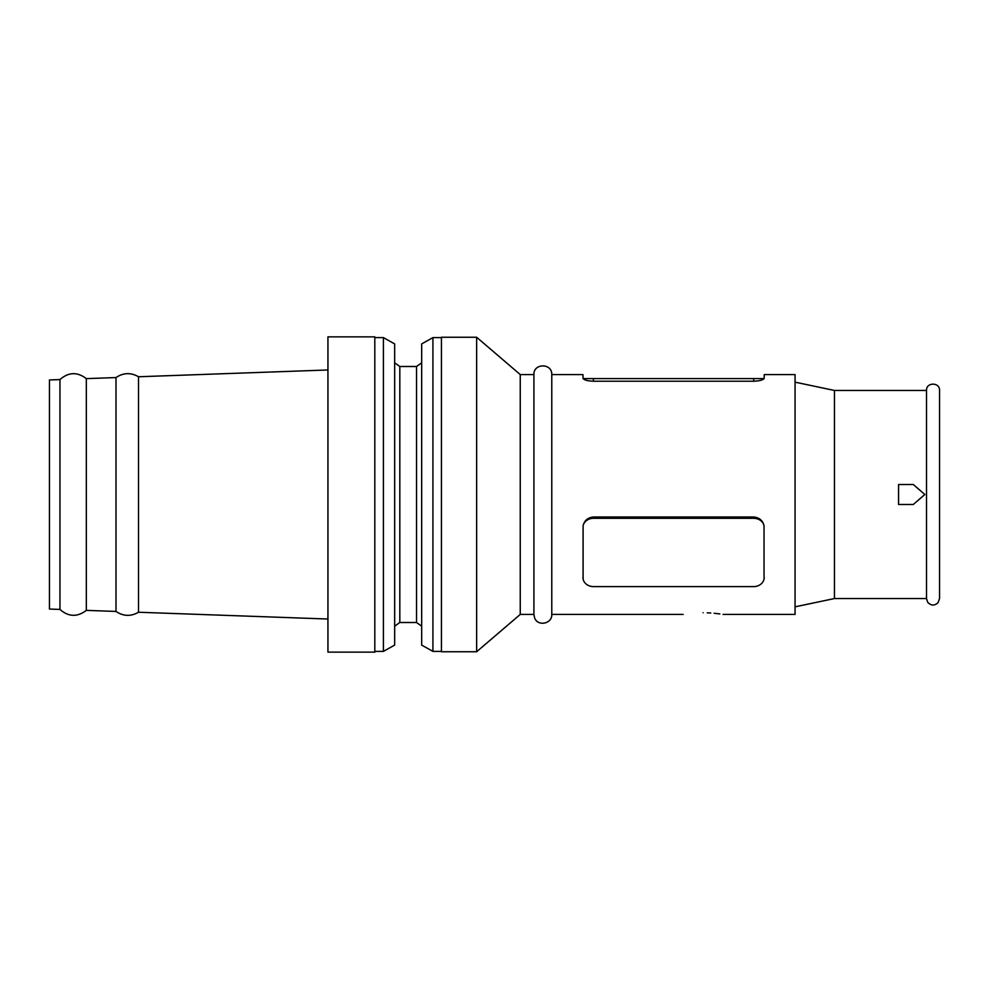<?xml version="1.0" encoding="UTF-8"?>
<svg xmlns="http://www.w3.org/2000/svg" width="989" height="989" viewBox="0 0 989 989"><rect width="100%" height="100%" fill="white"/><g stroke="black" fill="none" stroke-linecap="round" stroke-linejoin="round"><path stroke-width="1.48" d="M703.105 612.76C677.341 614.577 677.341 614.577 703.105 612.76C677.341 614.577 677.341 614.577 703.105 612.76C728.868 614.577 728.868 614.577 703.105 612.76M939.55 573.212L939.55 390.457C939.958 382.063 926.112 382.051 926.52 390.457L834.456 390.457L795.057 382.162M834.456 390.457L834.456 598.543L926.52 598.543L926.52 390.457M683.139 614.429L551.775 614.429L551.775 374.571C552.332 363.05 533.355 363.037 533.912 374.571L520.251 374.571L476.636 337.249L441.428 337.249L441.428 651.751L476.636 651.751L476.636 337.249M520.251 374.571L520.251 614.429L533.912 614.429L533.912 374.571M432.922 337.608L421.673 343.912L421.673 645.088L432.922 651.392L432.922 337.608L441.428 337.608M416.53 366.499L399.816 366.499L399.816 622.501L416.53 622.501L416.53 366.499L421.673 362.827M383.423 337.608L383.423 651.392L394.66 645.088L394.66 343.912L383.423 337.608L374.806 337.608M374.806 494.5L374.806 336.866L327.94 336.866L327.94 652.134L374.806 652.134L374.806 494.5M115.997 611.437L115.997 377.563L86.327 378.626L86.327 610.374L115.997 611.437C123.341 616.357 130.845 616.617 138.522 612.24L138.522 376.76L327.94 369.973M59.958 379.578L49.45 379.949L49.45 609.051L59.958 609.422L59.958 379.578C68.488 372.062 77.29 371.74 86.327 378.626M582.929 378.107L583.102 378.589C584.4 380.11 587.849 380.988 593.437 381.222L753.705 381.222C759.292 380.988 762.742 380.11 764.04 378.589L583.102 378.589L582.929 374.571L551.775 374.571M723.07 614.429L795.057 614.429L795.057 374.571L764.213 374.571L764.213 378.107M719.819 613.934L714.12 613.267M710.757 613.007L707.259 612.834M582.929 577.489A10.508 9.099 180 0 0 583.102 579.121L583.102 525.789C584.4 520.449 587.849 517.519 593.437 517.012L593.437 518.323A10.508 9.099 180 0 0 583.102 525.789M762.803 522.402L764.04 525.789C762.742 520.449 759.292 517.519 753.705 517.012L593.437 517.012M753.705 517.012L753.705 518.323A10.508 9.099 180 0 1 764.04 525.789L764.04 579.121A10.508 9.099 180 0 0 764.213 577.489M926.52 598.543L927.633 602.177C930.921 605.787 934.395 605.96 938.042 602.709L939.55 598.543L939.55 415.788M583.102 579.121A10.508 9.099 180 0 0 593.437 586.588L753.705 586.588A10.508 9.099 180 0 0 764.04 579.121M753.705 518.323L593.437 518.323M913.28 484.511L898.568 484.511L898.568 504.489L913.28 504.489L924.839 494.5L913.28 484.511M753.705 381.222L753.705 378.589M593.437 381.222L593.437 378.589M399.816 366.499L394.66 362.827M138.522 376.76C130.845 372.383 123.341 372.643 115.997 377.563M86.327 610.374C77.29 617.26 68.488 616.938 59.958 609.422M138.522 612.24L327.94 619.027M383.423 651.392L374.806 651.392M399.816 622.501L394.66 626.173M416.53 622.501L421.673 626.173M441.428 651.392L432.922 651.392M520.251 614.429L476.636 651.751M533.912 614.429L534.579 617.816C537.657 626.766 552.307 623.886 551.775 614.429M834.456 598.543L795.057 606.838"/></g></svg>
